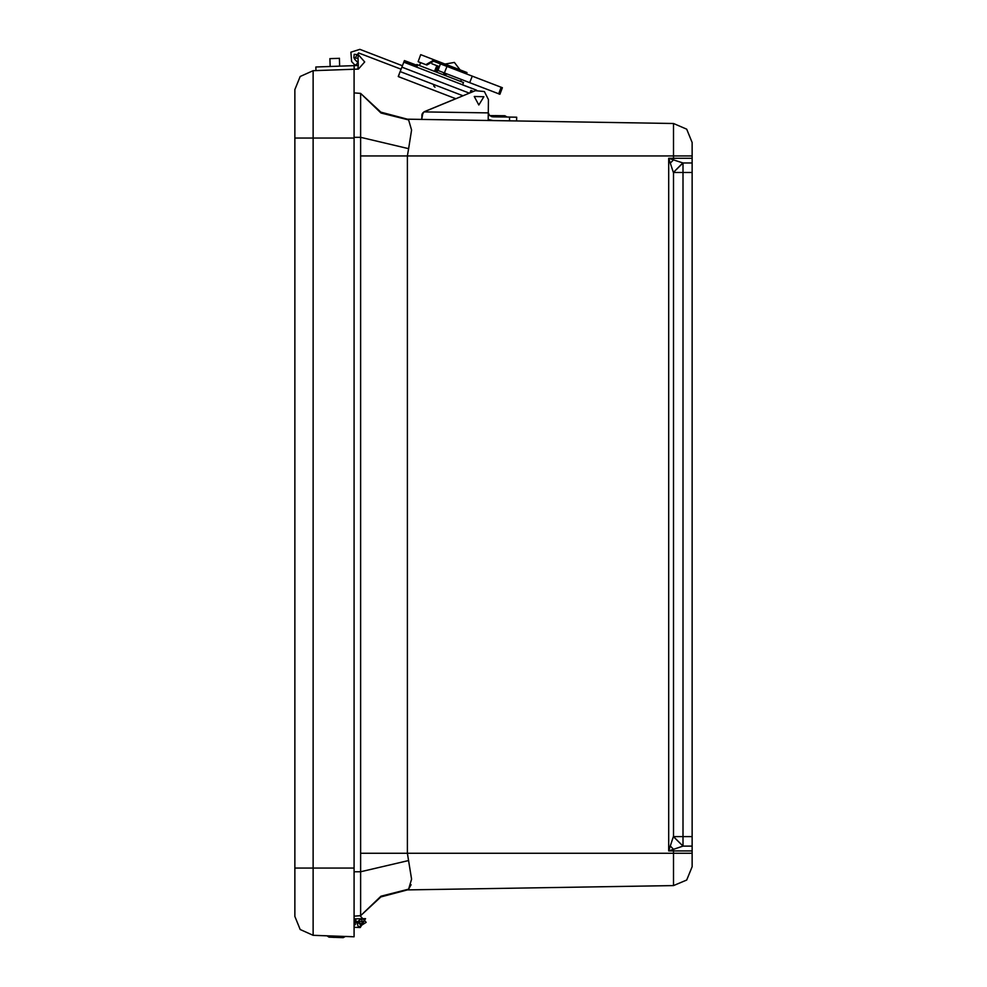 <?xml version="1.0" encoding="UTF-8"?>
<svg xmlns="http://www.w3.org/2000/svg" width="987" height="987" viewBox="0 0 987 987"><rect width="100%" height="100%" fill="white"/><g stroke="black" fill="none" stroke-linecap="round" stroke-linejoin="round"><path stroke-width="1.48" d="M360.662 853.224L360.662 137.304L408.556 148.618L411.628 130L408.556 119.945L407.372 119.193L673.492 123.498L686.718 129.161L692.158 142.461L692.158 163.028L682.819 163.028L673.442 172.515L682.979 163.028L682.979 172.515L692.158 172.515L692.158 158.241L668.631 158.241L670.272 163.102L673.504 159.869L668.631 158.241L668.631 850.893L673.504 849.264L670.272 846.032L668.631 850.893L692.158 850.893L692.158 836.631L682.979 836.631L682.979 846.118L692.158 846.118L692.158 866.672L686.718 879.985L673.492 885.647L407.372 889.941L380.809 896.998L360.662 915.689L360.662 853.224L407.372 853.224L407.372 155.909L408.556 148.618M673.492 172.515L682.979 172.515L682.979 836.631L673.442 836.631L682.979 846.118L673.492 836.631L673.492 172.515M670.272 163.102L673.442 172.515M682.979 163.028L673.504 159.869L673.492 155.909L692.158 155.909M692.158 172.515L692.158 836.631M673.442 836.631L670.272 846.032M411.123 884.685L408.556 889.188L411.628 879.133L407.372 853.224L673.492 853.224L673.504 849.264L682.979 846.118M354.037 137.304L360.662 137.304L360.662 93.444L380.809 112.136L407.372 119.193L380.809 112.136L360.662 93.444L380.933 112.987L408.556 119.945M408.556 889.188L380.933 896.147L360.662 915.689L354.037 916.183L360.662 915.689L380.809 896.998L408.556 889.188M408.556 860.516L360.662 871.829L354.037 871.829M360.662 93.444L354.037 92.951L360.662 93.444L380.809 112.136L407.372 119.193M354.037 69.238L354.037 936.762L313.15 935.355L300.159 929.569L294.842 916.392L294.842 868.005L294.842 916.392L300.159 929.569L313.15 935.355L313.15 868.005L294.842 868.005L294.842 89.62L300.159 76.431L313.15 70.657L358.355 69.065L364.684 61.984L358.441 54.828L354.247 54.285L353.778 57.838L357.973 58.393L358.232 65.463L354.049 65.648L354.173 69.238M294.842 89.62L294.842 138.007L313.15 138.007L313.15 70.657M354.037 936.762L345.462 936.466L343.291 937.65L340.096 937.539M332.212 936.009L313.15 935.355M357.183 921.846L363.623 921.364L360.637 924.819L357.183 921.846L361.797 918.7L362.217 924.276L357.183 921.846M354.037 916.183L359.959 915.739L354.037 916.183L359.959 915.739L354.037 916.183L359.959 915.739L354.037 916.183L359.959 915.739L354.037 916.183L359.959 915.739L354.037 916.183L359.959 915.739L354.037 916.183L359.959 915.739L354.037 916.183L359.959 915.739L354.037 916.183L359.959 915.739L354.037 916.183L359.959 915.739L354.037 916.183L359.959 915.739L354.037 916.183L359.959 915.739L366.239 922.302L358.589 927.2L355.258 918.761L354.037 918.848L365.523 918.712L360.193 927.484L354.037 927.274M354.037 924.609L355.369 924.659L355.258 918.761M337.862 937.465L329.029 937.156L343.291 937.65L345.462 936.466M332.212 937.268L334.457 937.342M315.951 70.558L315.828 66.98L354.049 65.648M338.615 58.307L330.719 58.578M358.232 65.463L357.763 69.115M357.936 58.381L358.441 54.828M401.055 69.263L358.552 52.891L354.419 59.023L357.973 62.835L355.197 65.426L351.643 61.613L350.903 52.188L359.922 49.35L402.412 65.722L359.922 49.35M509.477 120.846L509.539 117.046L516.657 117.169L491.896 116.676L489.256 115.294L488.257 112.913L489.651 115.652L504.838 115.726L489.651 115.652M488.257 112.913L423.892 111.876L475.389 90.631L484.333 91.569L488.479 99.551L488.158 119.489L492.883 120.574M421.733 119.427L422.054 114.221L421.794 115.639L423.892 111.876L422.066 114.159L422.917 112.728L421.733 119.427M399.723 72.705L398.341 76.591L455.747 98.7L424.62 111.494M471.367 92.284L470.417 91.914M473.476 91.409L470.972 90.446L470.059 92.815M398.341 76.591L402.486 78.195L398.279 76.48L403.782 62.181L476.598 90.224L462.57 84.82L463.471 82.489L416.736 64.488L419.487 65.537L420.61 62.625L418.081 61.638L425.841 64.636L432.614 60.836L433.157 59.442L420.758 54.667L467.011 72.483L459.3 69.522L467.011 72.483L466.518 73.902M416.724 64.476L417.193 65.475L404.411 60.552L416.452 65.191L404.411 60.552L403.782 62.181M417.193 65.475L417.106 66.376L404.09 61.367M416.785 67.19L417.106 66.376M461.447 79.503L460.707 81.415L463.471 82.489M436.143 65.376L431.948 63.76M434.49 71.323L436.846 65.635L439.116 66.511L436.908 72.248M435.847 71.841L438.055 66.104M445.075 73.211L444.347 75.123M440.461 63.859L502.445 87.732L501.211 87.263L498.669 93.851L499.891 94.32L442.065 72.051L437.932 70.447L440.461 63.859L432.614 60.836M478.855 104.98L474.229 96.504L483.889 96.726L478.855 104.98M454.662 67.733L454.119 69.127M425.841 64.636L426.915 65.056L433.651 61.243M420.302 62.502L426.915 65.056M502.728 116.947L492.945 116.787M495.227 115.565L501.655 115.664M358.552 52.891L354.419 59.023M423.892 111.876L422.066 114.159M360.662 155.909L673.492 155.909L673.492 123.498L686.718 129.161L692.158 142.461M673.492 885.647L673.492 853.224L692.158 853.224M354.037 868.005L313.15 868.005L313.15 138.007L354.037 138.007M401.869 67.141L469.331 93.123M462.891 95.764L400.154 71.595M446.432 73.729L445.692 75.641M443.286 74.704L444.014 72.791M472.218 76.098L469.676 82.686M446.951 66.363L444.409 72.952M326.944 935.824L329.029 937.156L326.944 935.824M339.676 66.154L339.405 58.282M330.201 66.474L329.929 58.603M460.053 69.806L454.378 62.378L445.174 64.081M433.688 85.894L435.045 87.226M516.596 120.957L516.657 117.169M502.445 87.732L499.903 94.32M420.758 54.667L418.081 61.638M506.948 117.009L504.838 115.726L506.948 117.009"/></g></svg>
